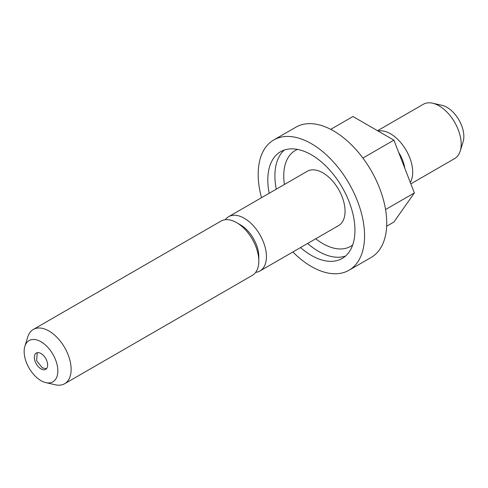 <?xml version="1.0" encoding="UTF-8"?>
<svg xmlns="http://www.w3.org/2000/svg" width="488" height="488" viewBox="0 0 488 488"><rect width="100%" height="100%" fill="white"/><g stroke="black" fill="none" stroke-linecap="round" stroke-linejoin="round"><path stroke-width="0.73" d="M225.255 219.722A31.342 18.093 60 0 1 228.597 216.702A31.342 18.093 60 0 1 244.268 218.258A31.342 18.093 60 0 1 264.74 245.873A31.342 18.093 60 0 1 259.939 270.986A31.342 18.093 60 0 1 255.657 272.377M259.939 270.986L338.568 225.59A31.342 18.093 -120 0 0 343.375 200.476A31.342 18.093 -120 0 0 322.897 172.856A31.342 18.093 -120 0 0 307.226 171.306L228.597 216.702M64.642 383.739L252.314 275.391A31.342 18.093 -120 0 0 258.805 261.043L258.805 256.639A25.949 14.982 -120 0 0 240.456 224.858L236.643 222.656A31.342 18.093 -120 0 0 220.972 221.107L33.3 329.455A31.342 18.093 60 0 1 48.971 331.004A31.342 18.093 60 0 1 69.448 358.625A31.342 18.093 60 0 1 64.642 383.739A31.342 18.093 60 0 1 55.406 384.8L45.884 382.641A23.82 13.755 -120 0 0 57.657 367.97A23.82 13.755 -120 0 0 40.998 341.752A23.82 13.755 -120 0 0 24.876 346.254A23.82 13.755 -120 0 0 40.998 380.652A23.82 13.755 -120 0 0 45.884 382.641M258.805 261.043A31.342 18.093 -120 0 0 236.643 222.656L240.456 224.858M40.998 353.525A9.4 5.429 -120 0 0 36.295 353.062A9.4 5.429 -120 0 0 34.855 360.595A9.4 5.429 -120 0 0 40.998 368.879A9.4 5.429 -120 0 0 45.695 369.349A9.4 5.429 -120 0 0 47.135 361.809A9.4 5.429 -120 0 0 40.998 353.525M300.517 247.562A61.616 35.575 -120 0 0 311.375 255.413A61.616 35.575 -120 0 0 342.18 258.463A61.616 35.575 -120 0 0 351.628 209.09A61.616 35.575 -120 0 0 311.375 154.794A61.616 35.575 -120 0 0 280.563 151.737A61.616 35.575 -120 0 0 269.175 193.272M432.594 103.2L442.116 105.359A23.82 13.755 60 0 1 447.002 107.348A23.82 13.755 60 0 1 463.124 141.746L460.233 151.073A31.342 18.093 -120 0 0 439.029 105.811A31.342 18.093 -120 0 0 432.594 103.2A31.342 18.093 -120 0 0 423.358 104.261L377.547 130.711M410.859 183.854L454.7 158.545A31.342 18.093 -120 0 0 460.233 151.073M398.635 152.36A25.949 14.982 60 0 1 404.765 168.165M378.108 131.034A31.342 18.093 60 0 1 390.534 133.81A31.342 18.093 60 0 1 410.292 182.402M292.855 251.985A75.219 43.426 -120 0 0 311.375 266.521A75.219 43.426 -120 0 0 348.981 270.248A75.219 43.426 -120 0 0 360.516 209.968A75.219 43.426 -120 0 0 311.375 143.685A75.219 43.426 -120 0 0 273.762 139.958A75.219 43.426 -120 0 0 261.513 197.701M348.981 270.248L371.142 257.45A75.219 43.426 -120 0 0 382.677 197.176A75.219 43.426 -120 0 0 333.536 130.888A75.219 43.426 -120 0 0 295.923 127.167L273.762 139.958M330.718 129.351L352.952 116.51L393.901 140.154L414.373 192.919L385.557 209.553M393.901 140.154L362.895 158.051M414.373 192.919L393.901 222.04L386.649 226.225M24.876 346.254L27.767 336.927A31.342 18.093 60 0 1 33.3 329.455M345.522 256.066A61.616 35.575 60 0 1 318.463 251.32A61.616 35.575 60 0 1 307.611 243.463M276.269 189.179A61.616 35.575 60 0 1 284.315 150.048M297.497 149.401A55.351 31.958 -120 0 0 284.412 184.476M315.754 238.76A55.351 31.958 -120 0 0 322.897 243.64A55.351 31.958 -120 0 0 352.678 244.97M46.476 368.715L42.31 367.86L36.618 360.65L37.228 352.702"/></g></svg>
